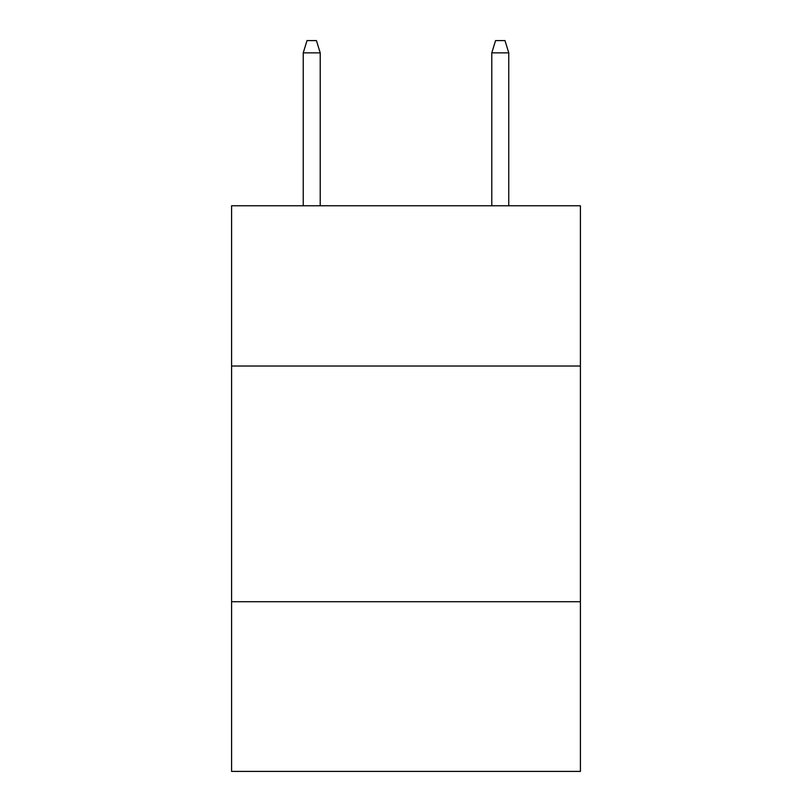 <?xml version="1.0" encoding="UTF-8"?>
<svg xmlns="http://www.w3.org/2000/svg" width="812" height="812" viewBox="0 0 812 812"><rect width="100%" height="100%" fill="white"/><g stroke="black" fill="none" stroke-linecap="round" stroke-linejoin="round"><path stroke-width="1.22" d="M580.407 366.029L580.407 205.761L231.593 205.761L231.593 366.029L580.407 366.029L580.407 771.4L231.593 771.4L231.593 366.029M580.407 601.712L231.593 601.712M320.212 205.761L320.212 52.851L303.241 52.851L303.241 205.761M303.241 52.851L307.017 40.6L316.436 40.6L320.212 52.851M491.788 52.851L495.564 40.6L504.983 40.6L508.759 52.851L491.788 52.851L491.788 205.761M508.759 52.851L508.759 205.761"/></g></svg>

